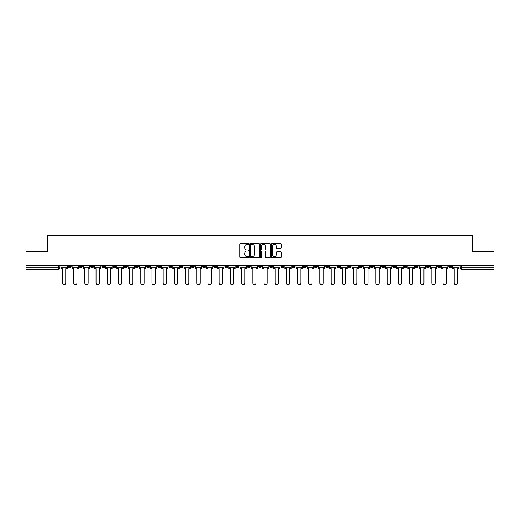 <?xml version="1.0" encoding="UTF-8"?>
<svg xmlns="http://www.w3.org/2000/svg" width="520" height="520" viewBox="0 0 520 520"><rect width="100%" height="100%" fill="white"/><g stroke="black" fill="none" stroke-linecap="round" stroke-linejoin="round"><path stroke-width="0.78" d="M248.521 243.978A0.494 0.494 0 0 0 248.027 243.483L240.546 243.483A0.702 0.702 0 0 0 239.837 244.192L239.837 256.867A0.702 0.702 0 0 0 240.546 257.569L248.027 257.569A0.494 0.494 0 0 0 248.521 257.082A0.494 0.494 0 0 0 248.027 256.588L247.058 256.588A2.256 2.256 0 0 1 244.803 254.332L244.803 253.273A2.256 2.256 0 0 1 247.058 251.024L248.027 251.024A0.494 0.494 0 0 0 248.521 250.53A0.494 0.494 0 0 0 248.027 250.036L247.058 250.036A2.256 2.256 0 0 1 244.803 247.78L244.803 246.727A2.256 2.256 0 0 1 247.058 244.472L248.027 244.472A0.494 0.494 0 0 0 248.521 243.978M437.671 265.668L437.671 266.461L440.544 266.461A1.437 1.437 0 0 1 439.107 267.891A1.437 1.437 0 0 1 437.671 266.461L437.671 265.668M370.507 265.668L370.507 266.461L373.38 266.461A1.437 1.437 0 0 1 371.943 267.891A1.437 1.437 0 0 1 370.507 266.461L370.507 265.668M359.313 265.668L359.313 266.461L362.18 266.461A1.437 1.437 0 0 1 360.75 267.891A1.437 1.437 0 0 1 359.313 266.461L359.313 265.668M292.149 265.668L292.149 266.461L295.016 266.461A1.437 1.437 0 0 1 293.586 267.891A1.437 1.437 0 0 1 292.149 266.461L292.149 265.668M280.956 265.668L280.956 266.461L283.822 266.461A1.437 1.437 0 0 1 282.386 267.891A1.437 1.437 0 0 1 280.956 266.461L280.956 265.668M269.757 265.668L269.757 266.461L272.63 266.461A1.437 1.437 0 0 1 271.193 267.891A1.437 1.437 0 0 1 269.757 266.461L269.757 265.668M247.37 265.668L247.37 266.461L250.244 266.461A1.437 1.437 0 0 1 248.807 267.891A1.437 1.437 0 0 1 247.37 266.461L247.37 265.668M224.984 266.461L224.984 265.668L224.984 266.461A1.437 1.437 0 0 0 226.415 267.891A1.437 1.437 0 0 1 224.984 266.461L227.851 266.461A1.437 1.437 0 0 1 226.415 267.891A1.437 1.437 0 0 0 227.851 266.461L227.851 265.668L227.851 266.461M213.792 266.461L213.792 265.668L213.792 266.461A1.437 1.437 0 0 0 215.222 267.891A1.437 1.437 0 0 1 213.792 266.461L216.658 266.461A1.437 1.437 0 0 1 215.222 267.891M202.592 266.461L202.592 265.668L202.592 266.461A1.437 1.437 0 0 0 204.029 267.891A1.437 1.437 0 0 1 202.592 266.461L205.465 266.461A1.437 1.437 0 0 1 204.029 267.891A1.437 1.437 0 0 0 205.465 266.461L205.465 265.668L205.465 266.461M191.399 265.668L191.399 266.461L194.272 266.461A1.437 1.437 0 0 1 192.836 267.891A1.437 1.437 0 0 1 191.399 266.461L191.399 265.668M180.206 265.668L180.206 266.461L183.079 266.461A1.437 1.437 0 0 1 181.643 267.891A1.437 1.437 0 0 1 180.206 266.461L180.206 265.668M169.013 265.668L169.013 266.461L171.88 266.461A1.437 1.437 0 0 1 170.45 267.891A1.437 1.437 0 0 1 169.013 266.461L169.013 265.668M157.82 266.461L157.82 265.668L157.82 266.461A1.437 1.437 0 0 0 159.25 267.891A1.437 1.437 0 0 1 157.82 266.461L160.687 266.461A1.437 1.437 0 0 1 159.25 267.891M135.428 266.461L135.428 265.668L135.428 266.461A1.437 1.437 0 0 0 136.864 267.891A1.437 1.437 0 0 1 135.428 266.461L138.3 266.461A1.437 1.437 0 0 1 136.864 267.891A1.437 1.437 0 0 0 138.3 266.461L138.3 265.668L138.3 266.461M124.234 266.461L124.234 265.668L124.234 266.461A1.437 1.437 0 0 0 125.671 267.891A1.437 1.437 0 0 1 124.234 266.461L127.108 266.461A1.437 1.437 0 0 1 125.671 267.891A1.437 1.437 0 0 0 127.108 266.461L127.108 265.668L127.108 266.461M113.041 266.461L113.041 265.668L113.041 266.461A1.437 1.437 0 0 0 114.478 267.891A1.437 1.437 0 0 1 113.041 266.461L115.915 266.461A1.437 1.437 0 0 1 114.478 267.891A1.437 1.437 0 0 0 115.915 266.461L115.915 265.668L115.915 266.461M101.849 266.461L101.849 265.668L101.849 266.461A1.437 1.437 0 0 0 103.285 267.891A1.437 1.437 0 0 1 101.849 266.461L104.715 266.461A1.437 1.437 0 0 1 103.285 267.891M90.656 266.461L90.656 265.668L90.656 266.461A1.437 1.437 0 0 0 92.085 267.891A1.437 1.437 0 0 1 90.656 266.461L93.522 266.461A1.437 1.437 0 0 1 92.085 267.891A1.437 1.437 0 0 0 93.522 266.461L93.522 265.668L93.522 266.461M79.456 266.461L79.456 265.668L79.456 266.461A1.437 1.437 0 0 0 80.892 267.891A1.437 1.437 0 0 1 79.456 266.461L82.329 266.461A1.437 1.437 0 0 1 80.892 267.891A1.437 1.437 0 0 0 82.329 266.461L82.329 265.668L82.329 266.461M280.586 248.45A0.702 0.702 0 0 0 281.288 247.748L281.288 244.192A0.702 0.702 0 0 0 280.586 243.483L272.272 243.483A0.702 0.702 0 0 0 271.57 244.192L271.57 256.867A0.702 0.702 0 0 0 272.272 257.569L280.586 257.569A0.702 0.702 0 0 0 281.288 256.867L281.288 252.571A0.702 0.702 0 0 0 280.586 251.869L277.03 251.869A0.702 0.702 0 0 0 276.322 252.571L276.322 254.703A1.885 1.885 0 0 1 274.437 256.588A1.885 1.885 0 0 1 272.558 254.703L272.558 246.357A1.885 1.885 0 0 1 274.437 244.472A1.885 1.885 0 0 1 276.322 246.357L276.322 247.748A0.702 0.702 0 0 0 277.03 248.45L280.586 248.45M26 265.668L26 251.388L47.385 251.388L47.385 235.385L472.615 235.385L472.615 251.388L494 251.388L494 265.668L26 265.668L26 267.891L59.943 267.891L59.943 265.668L59.943 267.891A1.437 1.437 0 0 1 58.507 269.328L26 269.328L26 267.891M259.382 244.192A0.702 0.702 0 0 0 258.681 243.483L250.367 243.483A0.702 0.702 0 0 0 249.665 244.192L249.665 256.867A0.702 0.702 0 0 0 250.367 257.569L258.681 257.569A0.702 0.702 0 0 0 259.382 256.867L259.382 244.192M261.32 243.483L269.633 243.483A0.702 0.702 0 0 1 270.335 244.192L270.335 256.867A0.702 0.702 0 0 1 269.633 257.569L266.078 257.569A0.702 0.702 0 0 1 265.369 256.867L265.369 251.726A0.702 0.702 0 0 0 264.667 251.024L262.308 251.024A0.702 0.702 0 0 0 261.606 251.726L261.606 257.082A0.494 0.494 0 0 1 261.111 257.569A0.494 0.494 0 0 1 260.618 257.082L260.618 244.192A0.702 0.702 0 0 1 261.32 243.483M460.057 265.668L460.057 267.891L494 267.891L494 269.328L461.494 269.328A1.437 1.437 0 0 1 460.057 267.891A1.437 1.437 0 0 0 461.494 269.328L461.494 265.668M494 265.668L494 267.891M451.737 265.668L451.737 266.461A1.437 1.437 0 0 1 450.3 267.891A1.437 1.437 0 0 1 448.864 266.461L451.737 266.461M448.864 265.668L448.864 266.461M440.544 265.668L440.544 266.461A1.437 1.437 0 0 1 439.107 267.891M429.344 265.668L429.344 266.461A1.437 1.437 0 0 1 427.915 267.891A1.437 1.437 0 0 1 426.478 266.461L429.344 266.461M426.478 265.668L426.478 266.461M418.151 265.668L418.151 266.461A1.437 1.437 0 0 1 416.715 267.891A1.437 1.437 0 0 1 415.285 266.461L418.151 266.461M415.285 265.668L415.285 266.461M406.959 265.668L406.959 266.461A1.437 1.437 0 0 1 405.522 267.891A1.437 1.437 0 0 1 404.085 266.461A1.437 1.437 0 0 0 405.522 267.891M404.085 265.668L404.085 266.461L406.959 266.461M395.766 265.668L395.766 266.461A1.437 1.437 0 0 1 394.329 267.891A1.437 1.437 0 0 1 392.893 266.461L395.766 266.461M392.893 265.668L392.893 266.461M384.572 265.668L384.572 266.461A1.437 1.437 0 0 1 383.136 267.891A1.437 1.437 0 0 1 381.7 266.461L384.572 266.461M381.7 265.668L381.7 266.461M373.38 265.668L373.38 266.461M362.18 265.668L362.18 266.461L362.18 265.668M350.987 265.668L350.987 266.461A1.437 1.437 0 0 1 349.55 267.891A1.437 1.437 0 0 1 348.121 266.461L350.987 266.461M348.121 265.668L348.121 266.461M339.794 265.668L339.794 266.461A1.437 1.437 0 0 1 338.357 267.891A1.437 1.437 0 0 1 336.921 266.461L339.794 266.461M336.921 265.668L336.921 266.461M328.601 265.668L328.601 266.461A1.437 1.437 0 0 1 327.164 267.891A1.437 1.437 0 0 1 325.728 266.461L328.601 266.461M325.728 265.668L325.728 266.461M317.408 265.668L317.408 266.461A1.437 1.437 0 0 1 315.971 267.891A1.437 1.437 0 0 1 314.535 266.461L317.408 266.461M314.535 265.668L314.535 266.461M306.209 265.668L306.209 266.461A1.437 1.437 0 0 1 304.779 267.891A1.437 1.437 0 0 1 303.342 266.461L306.209 266.461M303.342 265.668L303.342 266.461M295.016 265.668L295.016 266.461A1.437 1.437 0 0 1 293.586 267.891M283.822 265.668L283.822 266.461M272.63 266.461L272.63 265.668L272.63 266.461A1.437 1.437 0 0 1 271.193 267.891M261.437 265.668L261.437 266.461A1.437 1.437 0 0 1 260 267.891A1.437 1.437 0 0 1 258.564 266.461A1.437 1.437 0 0 0 260 267.891A1.437 1.437 0 0 0 261.437 266.461L258.564 266.461L258.564 265.668M250.244 266.461L250.244 265.668L250.244 266.461A1.437 1.437 0 0 1 248.807 267.891M239.044 265.668L239.044 266.461A1.437 1.437 0 0 1 237.614 267.891A1.437 1.437 0 0 1 236.178 266.461A1.437 1.437 0 0 0 237.614 267.891M236.178 265.668L236.178 266.461L239.044 266.461M216.658 265.668L216.658 266.461L216.658 265.668M194.272 266.461L194.272 265.668L194.272 266.461A1.437 1.437 0 0 1 192.836 267.891M183.079 266.461L183.079 265.668L183.079 266.461A1.437 1.437 0 0 1 181.643 267.891M171.88 266.461L171.88 265.668L171.88 266.461A1.437 1.437 0 0 1 170.45 267.891M160.687 265.668L160.687 266.461L160.687 265.668M149.494 266.461L149.494 265.668L149.494 266.461A1.437 1.437 0 0 1 148.057 267.891A1.437 1.437 0 0 1 146.62 266.461L149.494 266.461A1.437 1.437 0 0 1 148.057 267.891M146.62 265.668L146.62 266.461M104.715 265.668L104.715 266.461L104.715 265.668M71.136 265.668L71.136 266.461A1.437 1.437 0 0 1 69.7 267.891A1.437 1.437 0 0 1 68.263 266.461A1.437 1.437 0 0 0 69.7 267.891A1.437 1.437 0 0 0 71.136 266.461L71.136 265.668M68.263 265.668L68.263 266.461L71.136 266.461M58.507 265.668L58.507 269.328A1.437 1.437 0 0 0 59.943 267.891M251.141 244.472A0.494 0.494 0 0 0 250.653 244.966L250.653 256.094A0.494 0.494 0 0 0 251.141 256.588L252.161 256.588A2.256 2.256 0 0 0 254.417 254.332L254.417 246.727A2.256 2.256 0 0 0 252.161 244.472L251.141 244.472M265.369 246.389A1.885 1.885 0 0 0 263.484 244.504A1.885 1.885 0 0 0 261.606 246.389L261.606 249.333A0.702 0.702 0 0 0 262.308 250.036L264.667 250.036A0.702 0.702 0 0 0 265.369 249.333L265.369 246.389M60.911 267.891L60.911 268.613L62.452 268.613L62.452 282.964A1.651 1.651 0 0 0 64.103 284.615A1.651 1.651 0 0 0 65.754 282.964L65.754 268.613L67.294 268.613L67.294 267.891L60.911 267.891L60.911 265.668M67.294 267.891L67.294 265.668M72.105 267.891L72.105 268.613L73.645 268.613L73.645 282.964A1.651 1.651 0 0 0 75.296 284.615A1.651 1.651 0 0 0 76.947 282.964L76.947 268.613L78.487 268.613L78.487 267.891L72.105 267.891L72.105 265.668M78.487 267.891L78.487 265.668M83.298 267.891L83.298 268.613L84.838 268.613L84.838 282.964A1.651 1.651 0 0 0 86.489 284.615A1.651 1.651 0 0 0 88.14 282.964L88.14 268.613L89.687 268.613L89.687 267.891L83.298 267.891L83.298 265.668M89.687 267.891L89.687 265.668M94.491 267.891L94.491 268.613L96.038 268.613L96.038 282.964A1.651 1.651 0 0 0 97.689 284.615A1.651 1.651 0 0 0 99.333 282.964L99.333 268.613L100.88 268.613L100.88 267.891L94.491 267.891L94.491 265.668M100.88 267.891L100.88 265.668M105.684 267.891L105.684 268.613L107.231 268.613L107.231 282.964A1.651 1.651 0 0 0 108.882 284.615A1.651 1.651 0 0 0 110.533 282.964L110.533 268.613L112.073 268.613L112.073 267.891L105.684 267.891L105.684 265.668M112.073 267.891L112.073 265.668M116.883 267.891L116.883 268.613L118.424 268.613L118.424 282.964A1.651 1.651 0 0 0 120.075 284.615A1.651 1.651 0 0 0 121.726 282.964L121.726 268.613L123.266 268.613L123.266 267.891L116.883 267.891L116.883 265.668M123.266 267.891L123.266 265.668M128.076 267.891L128.076 268.613L129.617 268.613L129.617 282.964A1.651 1.651 0 0 0 131.267 284.615A1.651 1.651 0 0 0 132.919 282.964L132.919 268.613L134.459 268.613L134.459 267.891L128.076 267.891L128.076 265.668M134.459 267.891L134.459 265.668M139.269 267.891L139.269 268.613L140.81 268.613L140.81 282.964A1.651 1.651 0 0 0 142.46 284.615A1.651 1.651 0 0 0 144.112 282.964L144.112 268.613L145.652 268.613L145.652 267.891L139.269 267.891L139.269 265.668M145.652 267.891L145.652 265.668M150.462 267.891L150.462 268.613L152.002 268.613L152.002 282.964A1.651 1.651 0 0 0 153.654 284.615A1.651 1.651 0 0 0 155.305 282.964L155.305 268.613L156.852 268.613L156.852 267.891L150.462 267.891L150.462 265.668M156.852 267.891L156.852 265.668M161.655 267.891L161.655 268.613L163.202 268.613L163.202 282.964A1.651 1.651 0 0 0 164.853 284.615A1.651 1.651 0 0 0 166.498 282.964L166.498 268.613L168.044 268.613L168.044 267.891L161.655 267.891L161.655 265.668M168.044 267.891L168.044 265.668M172.848 267.891L172.848 268.613L174.395 268.613L174.395 282.964A1.651 1.651 0 0 0 176.046 284.615A1.651 1.651 0 0 0 177.697 282.964L177.697 268.613L179.238 268.613L179.238 267.891L172.848 267.891L172.848 265.668M179.238 267.891L179.238 265.668M184.047 267.891L184.047 268.613L185.588 268.613L185.588 282.964A1.651 1.651 0 0 0 187.239 284.615A1.651 1.651 0 0 0 188.89 282.964L188.89 268.613L190.431 268.613L190.431 267.891L184.047 267.891L184.047 265.668M190.431 267.891L190.431 265.668M195.24 267.891L195.24 268.613L196.781 268.613L196.781 282.964A1.651 1.651 0 0 0 198.432 284.615A1.651 1.651 0 0 0 200.083 282.964L200.083 268.613L201.624 268.613L201.624 267.891L195.24 267.891L195.24 265.668M201.624 267.891L201.624 265.668M206.433 267.891L206.433 268.613L207.974 268.613L207.974 282.964A1.651 1.651 0 0 0 209.625 284.615A1.651 1.651 0 0 0 211.276 282.964L211.276 268.613L212.817 268.613L212.817 267.891L206.433 267.891L206.433 265.668M212.817 267.891L212.817 265.668M217.627 267.891L217.627 268.613L219.167 268.613L219.167 282.964A1.651 1.651 0 0 0 220.818 284.615A1.651 1.651 0 0 0 222.469 282.964L222.469 268.613L224.016 268.613L224.016 267.891L217.627 267.891L217.627 265.668M224.016 267.891L224.016 265.668M228.819 267.891L228.819 268.613L230.367 268.613L230.367 282.964A1.651 1.651 0 0 0 232.018 284.615A1.651 1.651 0 0 0 233.662 282.964L233.662 268.613L235.209 268.613L235.209 267.891L228.819 267.891L228.819 265.668M235.209 267.891L235.209 265.668M240.013 267.891L240.013 268.613L241.56 268.613L241.56 282.964A1.651 1.651 0 0 0 243.211 284.615A1.651 1.651 0 0 0 244.862 282.964L244.862 268.613L246.402 268.613L246.402 267.891L240.013 267.891L240.013 265.668M246.402 267.891L246.402 265.668M251.212 267.891L251.212 268.613L252.753 268.613L252.753 282.964A1.651 1.651 0 0 0 254.404 284.615A1.651 1.651 0 0 0 256.055 282.964L256.055 268.613L257.595 268.613L257.595 267.891L251.212 267.891L251.212 265.668M257.595 267.891L257.595 265.668M262.405 267.891L262.405 268.613L263.945 268.613L263.945 282.964A1.651 1.651 0 0 0 265.596 284.615A1.651 1.651 0 0 0 267.248 282.964L267.248 268.613L268.788 268.613L268.788 267.891L262.405 267.891L262.405 265.668M268.788 267.891L268.788 265.668M273.598 267.891L273.598 268.613L275.139 268.613L275.139 282.964A1.651 1.651 0 0 0 276.789 284.615A1.651 1.651 0 0 0 278.44 282.964L278.44 268.613L279.988 268.613L279.988 267.891L273.598 267.891L273.598 265.668M279.988 267.891L279.988 265.668M284.791 267.891L284.791 268.613L286.338 268.613L286.338 282.964A1.651 1.651 0 0 0 287.983 284.615A1.651 1.651 0 0 0 289.633 282.964L289.633 268.613L291.181 268.613L291.181 267.891L284.791 267.891L284.791 265.668M291.181 267.891L291.181 265.668M295.984 267.891L295.984 268.613L297.531 268.613L297.531 282.964A1.651 1.651 0 0 0 299.182 284.615A1.651 1.651 0 0 0 300.833 282.964L300.833 268.613L302.374 268.613L302.374 267.891L295.984 267.891L295.984 265.668M302.374 267.891L302.374 265.668M307.183 267.891L307.183 268.613L308.724 268.613L308.724 282.964A1.651 1.651 0 0 0 310.375 284.615A1.651 1.651 0 0 0 312.026 282.964L312.026 268.613L313.567 268.613L313.567 267.891L307.183 267.891L307.183 265.668M313.567 267.891L313.567 265.668M318.377 267.891L318.377 268.613L319.917 268.613L319.917 282.964A1.651 1.651 0 0 0 321.568 284.615A1.651 1.651 0 0 0 323.219 282.964L323.219 268.613L324.76 268.613L324.76 267.891L318.377 267.891L318.377 265.668M324.76 267.891L324.76 265.668M329.57 267.891L329.57 268.613L331.11 268.613L331.11 282.964A1.651 1.651 0 0 0 332.761 284.615A1.651 1.651 0 0 0 334.412 282.964L334.412 268.613L335.953 268.613L335.953 267.891L329.57 267.891L329.57 265.668M335.953 267.891L335.953 265.668M340.762 267.891L340.762 268.613L342.303 268.613L342.303 282.964A1.651 1.651 0 0 0 343.954 284.615A1.651 1.651 0 0 0 345.605 282.964L345.605 268.613L347.152 268.613L347.152 267.891L340.762 267.891L340.762 265.668M347.152 267.891L347.152 265.668M351.956 267.891L351.956 268.613L353.503 268.613L353.503 282.964A1.651 1.651 0 0 0 355.147 284.615A1.651 1.651 0 0 0 356.798 282.964L356.798 268.613L358.345 268.613L358.345 267.891L351.956 267.891L351.956 265.668M358.345 267.891L358.345 265.668M363.149 267.891L363.149 268.613L364.696 268.613L364.696 282.964A1.651 1.651 0 0 0 366.347 284.615A1.651 1.651 0 0 0 367.998 282.964L367.998 268.613L369.538 268.613L369.538 267.891L363.149 267.891L363.149 265.668M369.538 267.891L369.538 265.668M374.348 267.891L374.348 268.613L375.888 268.613L375.888 282.964A1.651 1.651 0 0 0 377.54 284.615A1.651 1.651 0 0 0 379.191 282.964L379.191 268.613L380.731 268.613L380.731 267.891L374.348 267.891L374.348 265.668M380.731 267.891L380.731 265.668M385.541 267.891L385.541 268.613L387.082 268.613L387.082 282.964A1.651 1.651 0 0 0 388.732 284.615A1.651 1.651 0 0 0 390.384 282.964L390.384 268.613L391.924 268.613L391.924 267.891L385.541 267.891L385.541 265.668M391.924 267.891L391.924 265.668M396.734 267.891L396.734 268.613L398.275 268.613L398.275 282.964A1.651 1.651 0 0 0 399.925 284.615A1.651 1.651 0 0 0 401.576 282.964L401.576 268.613L403.117 268.613L403.117 267.891L396.734 267.891L396.734 265.668M403.117 267.891L403.117 265.668M407.927 267.891L407.927 268.613L409.468 268.613L409.468 282.964A1.651 1.651 0 0 0 411.119 284.615A1.651 1.651 0 0 0 412.769 282.964L412.769 268.613L414.317 268.613L414.317 267.891L407.927 267.891L407.927 265.668M414.317 267.891L414.317 265.668M419.12 267.891L419.12 268.613L420.667 268.613L420.667 282.964A1.651 1.651 0 0 0 422.312 284.615A1.651 1.651 0 0 0 423.963 282.964L423.963 268.613L425.51 268.613L425.51 267.891L419.12 267.891L419.12 265.668M425.51 267.891L425.51 265.668M430.313 267.891L430.313 268.613L431.86 268.613L431.86 282.964A1.651 1.651 0 0 0 433.511 284.615A1.651 1.651 0 0 0 435.162 282.964L435.162 268.613L436.703 268.613L436.703 267.891L430.313 267.891L430.313 265.668M436.703 267.891L436.703 265.668M441.512 267.891L441.512 268.613L443.053 268.613L443.053 282.964A1.651 1.651 0 0 0 444.704 284.615A1.651 1.651 0 0 0 446.355 282.964L446.355 268.613L447.896 268.613L447.896 267.891L441.512 267.891L441.512 265.668M447.896 267.891L447.896 265.668M452.706 267.891L452.706 268.613L454.246 268.613L454.246 282.964A1.651 1.651 0 0 0 455.897 284.615A1.651 1.651 0 0 0 457.548 282.964L457.548 268.613L459.089 268.613L459.089 267.891L452.706 267.891L452.706 265.668M459.089 267.891L459.089 265.668"/></g></svg>
